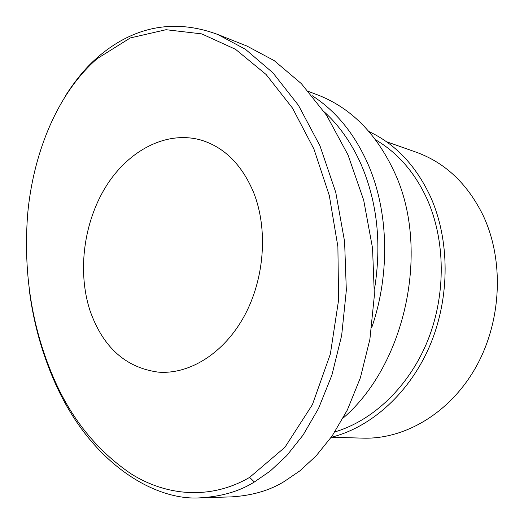 <?xml version="1.0" encoding="UTF-8"?>
<svg xmlns="http://www.w3.org/2000/svg" width="524" height="524" viewBox="0 0 524 524"><rect width="100%" height="100%" fill="white"/><g stroke="black" fill="none" stroke-linecap="round" stroke-linejoin="round"><path stroke-width="0.79" d="M97.228 58.616L93.737 61.701C54.66 98.027 32.816 157.324 27.667 214.034C23.161 272.493 31.741 326.983 53.409 377.509C71.081 418.656 97.084 450.837 131.426 474.056C165.702 495.501 209.764 500.59 249.614 477.39L284.918 447.3L312.402 404.646L330.362 354.008L338.589 300.056L337.888 246.673L329.295 195.472L313.896 148.96L292.484 108.082L266.087 74.48L235.512 49.302L201.694 33.883L166.016 29.711L130.306 37.938L97.228 58.616M65.349 95.964C75.332 80.441 85.353 68.225 95.42 59.304L99.252 55.911C123.559 35.494 163.383 14.207 217.971 34.564L245.468 49.322L272.912 72.81L298.431 105.285L319.981 145.842L335.746 192.308L344.596 241.584L346.331 290.289L341.661 335.498L331.882 375.191L318.546 408.412L303.088 435.071L286.713 455.664L270.286 471.004L254.389 481.988C239.619 491.23 221.75 496.503 200.777 497.8C155.418 501.383 89.912 463.727 53.926 380.28C41.691 352.03 33.529 322.345 29.449 291.22M331.463 437.239L363.112 438.149C405.707 439.453 450.922 412.178 476.349 366.341C501.723 320.511 504.212 260.271 483.174 215.554C467.559 183.826 445.262 162.722 416.285 152.229L386.43 141.696M374.516 289.078C381.754 243.889 377.332 202.454 361.259 164.765C351.833 143.471 339.532 125.871 324.363 111.979M312.081 95.63C335.563 110.688 354.047 133.155 367.534 163.043C388.585 210.281 390.531 273.194 371.68 327.729M217.971 34.564L246.935 46.053L274.176 60.607L301.359 83.637L326.649 115.385L348.021 154.94L363.689 200.188L372.538 248.101L374.372 295.412L369.892 339.303L360.368 377.824L347.314 410.063L332.157 435.942L316.064 455.939L299.905 470.834L284.244 481.504C269.703 490.49 252.064 495.619 231.333 496.89L200.777 497.8M368.988 131.57C395.332 143.976 415.735 165.486 430.204 196.1C449.913 239.475 450.227 296.774 430.322 344.543C410.292 392.279 371.804 427.152 331.201 437.304M375.623 139.829C397.454 152.563 414.504 172.082 426.772 198.393C445.524 239.815 446.199 294.219 427.892 340.155C409.454 386.05 373.533 420.464 334.882 431.894M308.571 91.497L317.197 94.733C350.399 107.433 376.062 133.07 394.179 171.643C430.479 247.99 406.349 363.839 343.168 418.047M253.557 192.334C268.183 228.949 264.633 278.552 244.394 315.854C224.121 353.176 189.577 374.739 158.163 372.119C125.655 367.665 102.973 347.268 90.115 310.935C77.139 271.563 83.702 221.816 106.438 185.751C129.186 149.785 167.156 130.266 201.301 140.157C224.482 147.349 241.898 164.739 253.557 192.334M249.614 477.39L254.389 481.988M93.737 61.701L95.44 59.284M53.409 377.509L53.926 380.28"/></g></svg>
